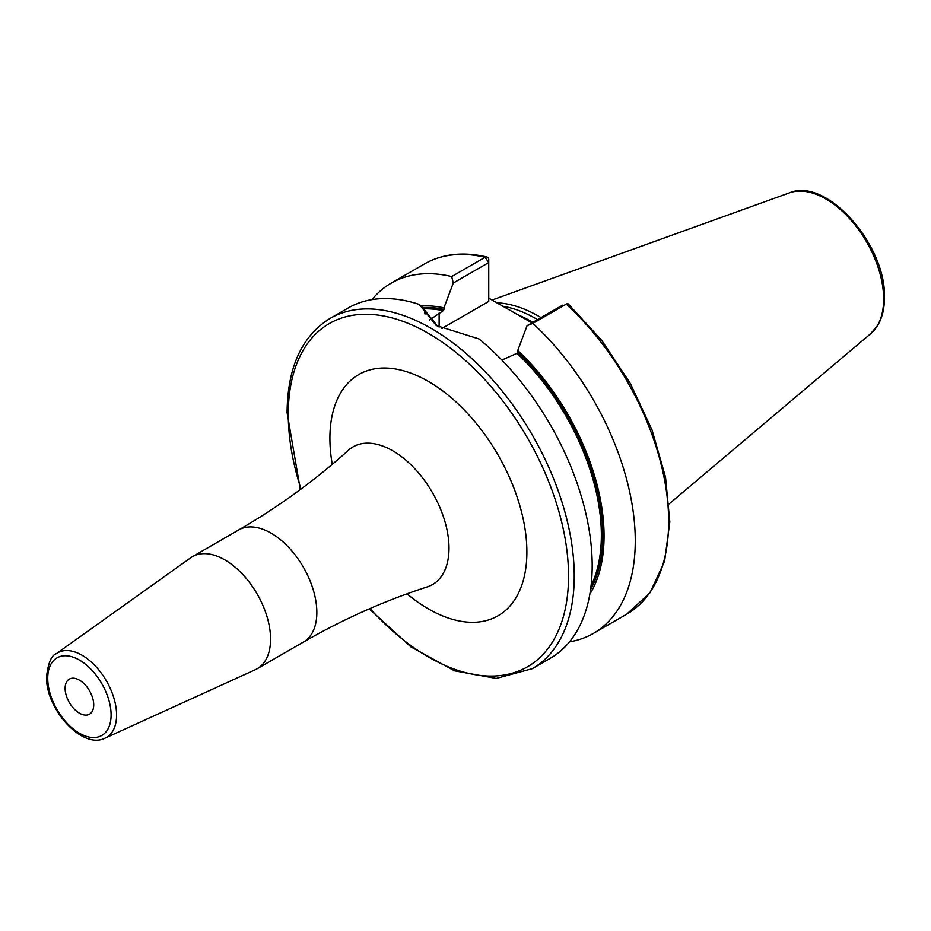 <?xml version="1.0" encoding="UTF-8"?>
<svg xmlns="http://www.w3.org/2000/svg" width="931" height="931" viewBox="0 0 931 931"><rect width="100%" height="100%" fill="white"/><g stroke="black" fill="none" stroke-linecap="round" stroke-linejoin="round"><path stroke-width="1.4" d="M541.039 317.599A140.918 81.358 -120 0 0 496.828 302.796M537.536 319.612A139.871 80.753 -120 0 0 502.752 306.218M488.752 298.129L531.938 322.848M589.835 594.164A174.237 100.595 -120 0 0 517.764 350.452L527.086 325.652L532.858 323.383A202.225 116.747 -120 0 1 593.384 633.406A202.225 116.747 -120 0 1 569.528 641.831M501.856 360.053L517.054 353.28L517.764 350.452M423.151 307.533A172.433 99.559 60 0 1 443.947 309.383L443.947 307.835A174.237 100.595 -120 0 0 421.184 305.962M424.548 263.88C442.458 253.779 463.219 251.463 486.82 256.956A4.05 2.898 -76.7 0 0 485.074 257.259A202.225 116.747 60 0 0 424.548 263.88L391.171 283.152A202.225 116.747 -120 0 1 451.698 276.53L453.269 283.036L443.947 307.835M391.171 283.152A202.225 116.747 -120 0 0 371.946 299.619M451.698 276.53L485.086 257.259L488.752 262.542L488.752 301.435L441.899 328.48M567.049 303.75L566.246 304.111A202.225 116.747 60 0 1 626.772 614.134L649.978 592.803L664.583 561.335L669.82 521.977L665.537 477.266L652.061 430.041L630.31 383.397L601.717 340.385L568.166 303.832A4.05 1.571 132.6 0 0 567.049 303.75A4.05 1.571 132.6 0 0 566.246 304.111L532.858 323.383M330.156 318.379A202.225 116.747 -120 0 1 485.982 372.563A202.225 116.747 -120 0 1 574.252 576.068A202.225 116.747 60 0 1 532.369 668.644L550.302 658.287A202.225 116.747 -120 0 0 592.186 565.711A202.225 116.747 -120 0 0 479.139 338.989L436.267 325.513L419.253 304.414A202.225 116.747 -120 0 0 348.089 308.033L330.156 318.379C301.877 335.916 287.516 367.326 287.085 412.608L300.329 489.555M443.947 309.383L443.237 310.663L429.459 320.078M437.756 326.35L423.838 309.139L423.896 308.126L419.253 304.414M425.002 314.096L423.896 308.126M453.269 283.036L488.752 262.542L488.752 259.249A4.05 2.898 -76.7 0 0 486.82 256.956M562.568 305.159L527.086 325.652M270.572 639.132A64.728 37.368 60 0 1 257.165 668.761A64.728 37.368 60 0 1 255.315 669.715L105.075 738.143A48.843 28.198 60 0 0 116.584 715.066A48.843 28.198 60 0 0 94.38 664.99A48.843 28.198 60 0 0 56.314 653.678L190.692 557.785A64.728 37.368 -120 0 1 192.438 556.657A64.728 37.368 -120 0 1 242.316 573.996A64.728 37.368 -120 0 1 270.572 639.132M93.717 704.907A20.226 11.672 -120 0 0 84.896 684.553A20.226 11.672 -120 0 0 69.301 679.13A20.226 11.672 -120 0 0 65.112 688.393A20.226 11.672 -120 0 0 73.945 708.747A20.226 11.672 -120 0 0 89.527 714.17A20.226 11.672 -120 0 0 93.717 704.907M789.43 192.857A81.73 47.19 -120 0 1 850.701 219.786A81.73 47.19 -120 0 1 883.647 299.06A81.73 47.19 60 0 1 870.718 333.659L877.805 325.233C882.239 317.68 884.45 308.487 884.45 297.664C886.382 245.365 826.74 176.785 789.43 192.857L492.045 300.038M532.811 322.347A139.871 80.753 -120 0 0 517.066 314.445M517.764 351.999A172.433 99.559 60 0 1 590.545 589.684M517.054 353.28A171.42 98.977 60 0 1 591.057 585.797M423.954 308.824A171.42 98.977 60 0 1 443.237 310.663M439.129 327.084L439.129 313.025M370.003 608.537A198.175 114.42 60 0 0 568.538 576.068A198.175 114.42 -120 0 0 428.4 333.356A198.175 114.42 -120 0 0 288.273 414.26A198.175 114.42 60 0 0 301.016 489.043M407.022 593.827A139.278 80.415 -120 0 0 526.888 552.025A139.278 80.415 -120 0 0 428.4 381.442A139.278 80.415 -120 0 0 329.911 438.303A139.278 80.415 -120 0 0 332.262 464.348M429.54 586.402L427.387 586.844A79.484 45.887 -120 0 0 448.998 548.173A79.484 45.887 -120 0 0 411.095 464.918A79.484 45.887 -120 0 0 348.497 450.197L349.963 448.556M427.387 586.844C384.515 600.739 343.19 619.15 303.436 642.053A64.728 37.368 -120 0 0 316.843 612.423A64.728 37.368 -120 0 0 288.587 547.277A64.728 37.368 -120 0 0 238.708 529.937L192.438 556.657M47.737 678.362A44.804 25.87 60 0 1 79.414 660.067A44.804 25.87 60 0 1 111.103 714.938A44.804 25.87 60 0 1 79.414 733.232A44.804 25.87 60 0 1 47.737 678.362M870.718 333.659L669.191 503.846M626.772 614.134L593.384 633.406M369.223 608.874L410.897 646.87L454.514 670.82L496.27 678.431L532.369 668.644M348.497 450.197C315.027 480.384 278.427 506.964 238.708 529.937M303.436 642.053L257.165 668.761M105.075 738.143C82.056 749.944 45.491 708.631 46.55 676.709C48.156 663.012 51.414 655.331 56.314 653.678"/></g></svg>
